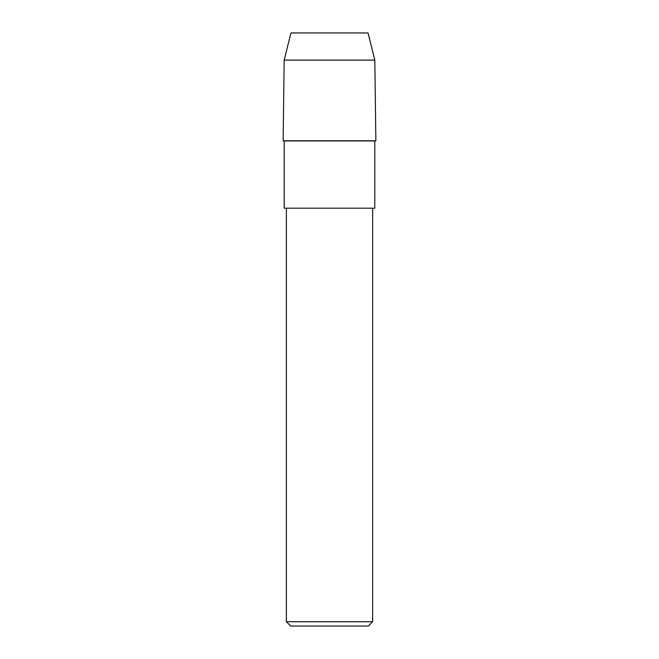 <?xml version="1.0" encoding="UTF-8"?>
<svg xmlns="http://www.w3.org/2000/svg" width="659" height="659" viewBox="0 0 659 659"><rect width="100%" height="100%" fill="white"/><g stroke="black" fill="none" stroke-linecap="round" stroke-linejoin="round"><path stroke-width="0.99" d="M284.21 140.952L374.79 140.952L374.79 208.186L284.21 208.186L284.21 140.952L283.139 140.787L375.861 140.787L374.823 60.109L375.861 140.787L283.139 140.787L284.177 60.109L374.823 60.109L368.051 32.95L374.823 60.109M286.368 208.186L286.368 621.734L372.632 621.734L372.632 208.186M286.368 621.734L290.677 626.05L368.323 626.05L372.632 621.734M284.177 60.109L290.948 32.95L368.051 32.95M374.79 140.952L375.861 140.787"/></g></svg>
